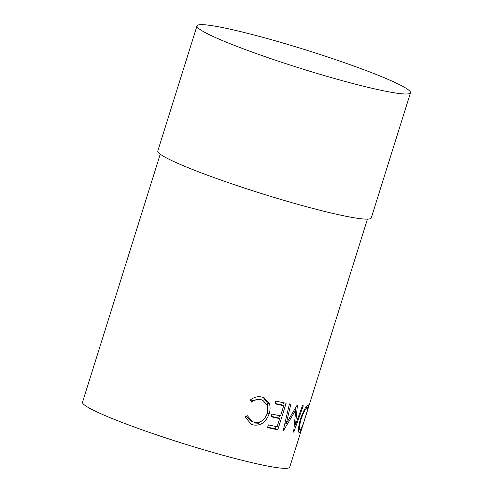 <?xml version="1.0" encoding="UTF-8"?>
<svg xmlns="http://www.w3.org/2000/svg" width="493" height="493" viewBox="0 0 493 493"><rect width="100%" height="100%" fill="white"/><g stroke="black" fill="none" stroke-linecap="round" stroke-linejoin="round"><path stroke-width="0.74" d="M392.619 92.524A111.868 9.589 -162.6 0 1 271.452 58.858A111.868 9.589 -162.6 0 1 197.003 25.876A111.868 9.589 -162.6 0 1 214.874 26.135A111.868 9.589 -162.6 0 1 336.041 59.795A111.868 9.589 -162.6 0 1 410.49 92.783A111.868 9.589 -162.6 0 1 392.619 92.524M410.49 92.783L371.284 217.9A111.868 9.589 -162.6 0 1 353.407 217.641A111.868 9.589 -162.6 0 1 232.24 183.981A111.868 9.589 -162.6 0 1 157.791 151L197.003 25.876M247.332 415.698L252.515 421.626L254.296 422.248C260.316 423.197 264.655 420.221 267.323 413.319L267.465 405.462L262.905 400.39L261.185 399.805C257.925 399.022 254.727 399.792 251.59 402.115L250.222 400.051C254.049 397.05 257.981 396.064 262.017 397.087L264.18 397.826L269.461 403.878C270.374 407.015 270.25 410.361 269.092 413.923C265.9 422.415 260.643 426.081 253.322 424.935L251.165 424.177L244.972 416.801L247.332 415.698M267.539 427.591L268.389 424.874A108.577 9.305 -162.6 0 0 277.14 426.741L279.691 418.594A108.577 9.305 -162.6 0 1 270.947 416.727L271.797 414.009A108.577 9.305 -162.6 0 0 280.542 415.876L283.734 405.69A108.577 9.305 -162.6 0 1 274.989 403.822L275.84 401.105A108.577 9.305 -162.6 0 0 286.113 403.274L277.812 429.76A108.577 9.305 -162.6 0 1 267.539 427.591M367.451 219.12L289.718 467.161A108.577 9.305 -162.6 0 1 272.37 466.908A108.577 9.305 -162.6 0 1 154.765 434.241A108.577 9.305 -162.6 0 1 82.51 402.226L160.237 154.186M284.017 429.742L283.37 430.783A108.577 9.305 -162.6 0 1 283.179 430.746L289.446 403.903A108.577 9.305 -162.6 0 0 290.833 404.149L286.291 423.456L297.162 405.147A108.577 9.305 -162.6 0 0 297.415 405.178L295.523 424.732L302.449 405.702A108.577 9.305 -162.6 0 0 303.281 405.751L293.742 432.158A108.577 9.305 -162.6 0 1 293.618 432.145L295.812 409.917L284.017 429.742M308.076 404.858C308.975 405.16 308.014 409.473 305.185 417.799C302.696 426.427 300.767 431.387 299.387 432.688C297.834 432.25 298.179 427.702 300.434 419.044C303.534 410.589 306.085 405.862 308.076 404.858L308.298 404.858M246.34 416.166L250.912 420.886L252.515 421.626M262.905 400.39L259.484 399.028L250.801 400.926M261.185 399.805L259.484 399.028M263.231 397.444L267.489 403.034L268.013 408.136M269.461 403.878L267.489 403.034M269.092 413.923L267.046 413.066M263.878 419.26L258.085 423.764L251.621 424.159L250.37 423.77M253.322 424.935L251.621 424.159M279.691 418.594L277.3 417.657A105.286 9.022 -162.6 0 1 271.064 416.345M283.734 405.69L281.343 404.753A105.286 9.022 -162.6 0 1 275.106 403.44M283.543 402.763L282.748 405.301M279.5 415.667L278.705 418.206M276.092 426.531L275.377 428.818A105.286 9.022 -162.6 0 1 267.662 427.209M277.812 429.76L275.377 428.818M294.506 424.374L295.523 424.732M285.003 422.976L286.291 423.456M294.66 409.504L295.812 409.917M305.913 407.132L307.244 407.569C305.666 408.303 303.633 412.13 301.124 419.05C299.294 425.995 298.998 429.637 300.219 429.976C301.383 429.002 303.004 425.009 305.075 417.996C307.312 411.236 308.039 407.76 307.244 407.569L305.943 407.089M300.502 418.84L301.124 419.05M298.456 429.452L300.219 429.976"/></g></svg>
